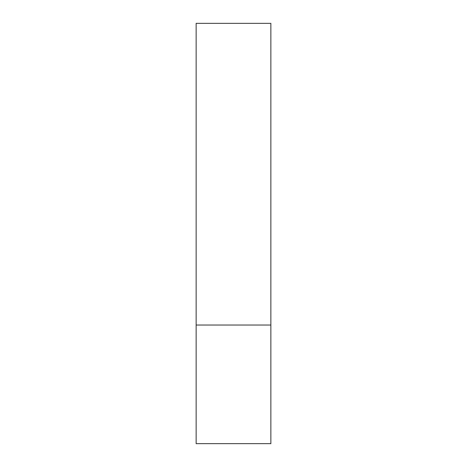 <?xml version="1.0" encoding="UTF-8"?>
<svg xmlns="http://www.w3.org/2000/svg" width="467" height="467" viewBox="0 0 467 467"><rect width="100%" height="100%" fill="white"/><g stroke="black" fill="none" stroke-linecap="round" stroke-linejoin="round"><path stroke-width="0.7" d="M270.86 443.65L270.86 23.35L196.14 23.35L196.14 443.65L270.86 443.65M270.86 325.032L196.14 325.032"/></g></svg>
